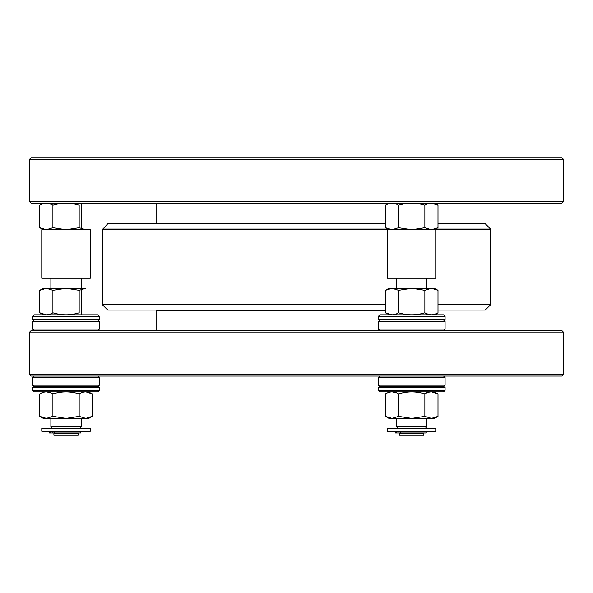 <?xml version="1.0" encoding="UTF-8"?>
<svg xmlns="http://www.w3.org/2000/svg" width="593" height="593" viewBox="0 0 593 593"><rect width="100%" height="100%" fill="white"/><g stroke="black" fill="none" stroke-linecap="round" stroke-linejoin="round"><path stroke-width="0.89" d="M561.897 376.073L31.103 376.073L29.65 374.613L563.35 374.613L561.897 376.073M29.65 332.065L31.103 330.605L561.897 330.605L563.35 332.065L29.65 332.065L29.65 374.613M563.35 332.065L563.35 374.613M296.5 304.261L102.426 304.261L296.5 304.261M385.472 310.087L107.763 310.087L102.426 304.75L102.426 229.543L388.66 229.543L102.426 229.543L107.763 223.724L385.472 223.724M437.99 310.087L485.237 310.087L490.574 304.75L490.574 304.261L437.99 304.261L490.574 304.261L490.574 229.543L434.802 229.543L490.574 229.543L490.574 229.061L435.64 229.061M102.426 304.75L385.472 304.75M437.99 304.75L490.574 304.75M156.76 310.087A6.063 6.063 0 0 1 156.767 310.324L385.472 310.324M156.767 330.605L156.767 310.324M436.233 314.831L436.233 313.704M490.574 229.061L485.237 223.724L437.99 223.724M387.822 229.061L102.426 229.061M156.76 223.724A6.063 6.063 0 0 0 156.767 223.479L156.767 203.199M436.233 203.199L436.233 204.326M29.65 201.746L563.35 201.746L561.897 203.199L31.103 203.199L29.65 201.746L29.65 159.191L31.103 157.738L561.897 157.738L563.35 159.191L29.65 159.191M563.35 201.746L563.35 159.191M434.476 229.736L437.99 227.705L431.43 229.736L424.862 227.705L411.727 229.736L398.6 227.705L392.032 229.736L385.472 227.705L385.472 205.23C389.86 202.561 394.234 202.561 398.6 205.23C407.324 202.561 416.078 202.561 424.862 205.23C429.25 202.561 433.624 202.561 437.99 205.23L431.674 203.206M437.99 227.705L437.99 205.23M424.862 227.705L424.862 205.23M398.6 227.705L398.6 205.23M392.284 203.206L396.569 204.207L396.569 203.199M385.472 416.353L392.032 418.384L434.476 418.384L437.99 416.353L431.43 418.384L424.862 416.353L411.727 418.384L398.6 416.353L392.032 418.384L388.986 418.384L385.472 416.353L385.472 393.878C389.86 391.21 394.234 391.21 398.6 393.878C407.324 391.21 416.078 391.21 424.862 393.878C429.25 391.21 433.624 391.21 437.99 393.878L431.674 391.854M434.476 418.384L437.99 416.353L437.99 393.878M424.862 416.353L424.862 393.878M398.6 416.353L398.6 393.878M392.284 391.854L396.569 392.855L396.569 391.847L396.569 392.855M437.99 290.325L431.43 288.294L392.032 288.294L385.472 290.325L388.986 288.294L392.032 288.294L398.6 290.325L411.727 288.294L424.862 290.325L431.43 288.294L434.476 288.294L437.99 290.325L437.99 312.8C433.602 315.469 429.228 315.469 424.862 312.8C416.138 315.469 407.384 315.469 398.6 312.8C394.212 315.469 389.838 315.469 385.472 312.8L391.788 314.824M385.472 290.325L385.472 312.8M398.6 290.325L398.6 312.8M424.862 290.325L424.862 312.8M431.178 314.824L426.893 313.823L426.893 314.831M81.204 203.199L81.204 228.728L85.733 229.736L79.173 227.705L66.038 229.736L52.91 227.705L46.343 229.736L39.775 227.705L39.775 205.23C44.164 202.561 48.544 202.561 52.91 205.23C61.635 202.561 70.389 202.561 79.173 205.23L79.173 227.705M52.91 227.705L52.91 205.23M46.595 203.206L50.879 204.207L50.879 203.199M39.775 416.353L46.343 418.384L88.78 418.384L92.3 416.353L85.733 418.384L79.173 416.353L66.038 418.384L52.91 416.353L46.343 418.384L43.296 418.384L39.775 416.353L39.775 393.878C44.164 391.21 48.544 391.21 52.91 393.878C61.635 391.21 70.389 391.21 79.173 393.878C83.554 391.21 87.934 391.21 92.3 393.878L85.985 391.854M92.3 416.353L92.3 393.878M79.173 416.353L79.173 393.878M52.91 416.353L52.91 393.878M46.595 391.854L50.879 392.855L50.879 391.847M85.733 288.294L79.173 290.325L66.038 288.294L43.296 288.294L39.775 290.325L46.343 288.294L52.91 290.325L66.038 288.294L85.733 288.294C89.765 288.294 89.765 288.294 85.733 288.294L81.204 289.302L81.204 314.831M52.91 290.325L52.91 312.8C61.687 315.469 70.441 315.469 79.173 312.8L79.173 290.325M39.775 290.325L39.775 312.8C44.141 315.469 48.522 315.469 52.91 312.8M46.091 314.824L39.775 312.8M425.44 428.228L426.893 426.775L426.893 418.384M396.569 426.775L396.569 418.384L396.569 426.775L398.022 428.228L396.569 426.775L426.893 426.775M426.893 392.855L426.893 391.847M426.893 288.294L426.893 278.25M426.893 204.207L426.893 203.199M396.569 314.831L396.569 313.823M396.569 288.294L396.569 278.25M423.862 435.262L399.6 435.262L399.6 433.179L423.862 433.179L423.862 435.262M399.6 435.262L399.6 433.179M79.744 428.228L81.204 426.775L81.204 418.384M52.332 428.228L50.879 426.775L81.204 426.775M81.204 392.855L81.204 391.847M81.204 288.294L81.204 278.25M50.879 426.775L50.879 418.384M50.879 314.831L50.879 313.823M50.879 288.294L50.879 278.25M78.165 435.262L53.911 435.262L53.911 433.179L78.165 433.179L78.165 435.262M435.988 278.25L387.474 278.25L387.474 229.736L435.988 229.736L435.988 278.25M90.299 278.25L41.777 278.25L41.777 229.736L90.299 229.736L90.299 278.25M34.201 376.073L32.682 377.585L99.394 377.585L97.882 376.073M99.394 390.335L97.882 391.847L34.201 391.847L32.682 390.335L99.394 390.335L99.394 387.311A84.91 84.91 0 0 0 97.882 386.68L34.201 386.68L32.682 385.168L99.394 385.168L99.394 377.585M32.682 385.168L32.682 377.585M97.882 386.68L99.394 385.168M32.682 390.335L32.682 387.311L99.394 387.311M99.394 321.51L32.682 321.51L34.201 319.998L97.882 319.998L99.394 321.51L99.394 329.093L32.682 329.093L34.201 330.605M38.115 316.343L32.682 316.343L32.682 319.368L99.394 319.368L99.394 316.343L38.115 316.343M99.394 316.343L97.882 314.831L34.201 314.831L32.682 316.343M443.571 314.831L445.084 316.343L378.371 316.343L379.891 314.831L443.571 314.831L445.084 316.343L445.084 319.368L378.371 319.368A84.91 84.91 0 0 0 379.891 319.998L443.571 319.998L445.084 321.51L445.084 329.093L378.371 329.093L379.891 330.605M443.571 319.998L445.084 321.51L378.371 321.51L378.371 329.093M445.084 377.585L443.571 376.073L445.084 377.585L445.084 385.168L445.084 377.585L378.371 377.585L379.891 376.073M378.371 385.168L379.891 386.68L443.571 386.68L445.084 385.168L378.371 385.168L378.371 377.585M443.571 391.847L445.084 390.335L378.371 390.335L379.891 391.847L443.571 391.847L445.084 390.335L445.084 387.311A84.91 84.91 0 0 0 443.571 386.68L445.084 385.168M445.084 390.335L445.084 387.311A84.91 84.91 0 0 0 443.571 386.68M378.371 390.335L378.371 387.311L445.084 387.311M395.146 431.281L395.146 432.979L426.241 432.979L426.241 431.281M400.475 432.979L412.387 432.979L400.475 432.979L400.475 431.281M396.369 431.281L396.369 432.979L395.835 432.979L395.835 431.281M395.835 432.979L396.435 432.979L396.435 431.281M49.449 431.281L49.449 432.979L50.746 432.979L50.746 431.281M50.146 431.281L50.146 432.979L80.544 432.979L80.544 431.281M54.689 431.281L54.689 432.979L54.778 431.281M66.69 432.979L52.955 432.979L52.955 431.281M52.955 432.979L52.377 432.979L52.377 431.281M387.474 428.228L387.474 431.281L387.474 428.228L435.988 428.228L435.988 431.281L387.474 431.281M75.304 431.281L90.299 431.281L90.299 428.228L41.777 428.228L41.777 431.281L75.304 431.281M385.472 223.479L156.767 223.479M398.066 432.979L398.066 431.281M388.986 229.736L385.472 227.705M43.296 229.736L39.775 227.705M34.201 386.68A84.91 84.91 0 0 0 32.682 387.311M32.682 321.51L32.682 329.093M97.882 330.605L99.394 329.093M445.084 329.093L443.571 330.605L445.084 329.093L445.084 321.51M379.891 319.998L378.371 321.51M378.371 316.343L378.371 319.368M445.084 316.343L445.084 319.368M379.891 386.68A84.91 84.91 0 0 0 378.371 387.311M50.672 432.979L50.672 431.281"/></g></svg>
